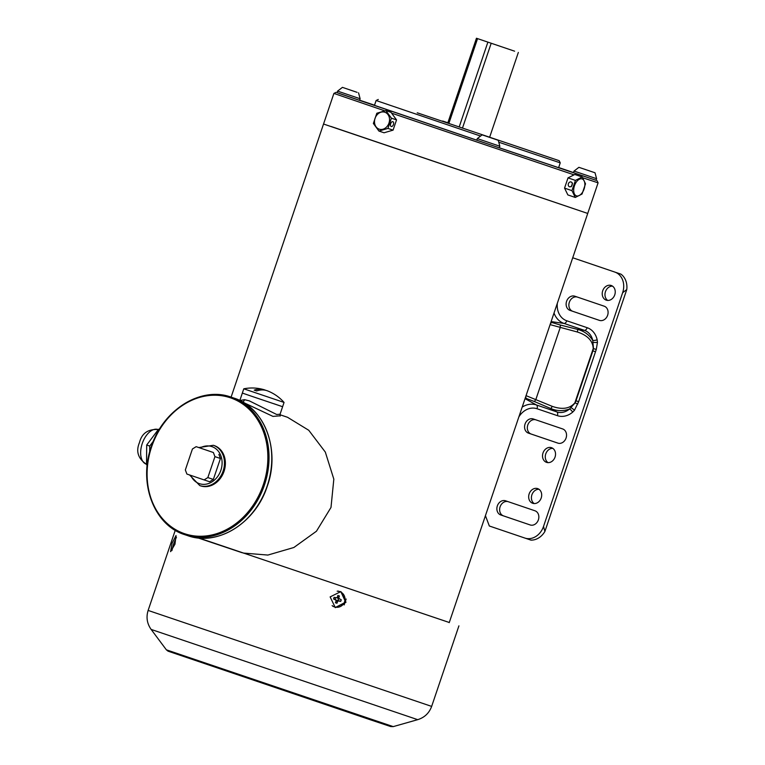 <?xml version="1.0" encoding="UTF-8"?>
<svg xmlns="http://www.w3.org/2000/svg" width="765" height="765" viewBox="0 0 765 765"><rect width="100%" height="100%" fill="white"/><g stroke="black" fill="none" stroke-linecap="round" stroke-linejoin="round"><path stroke-width="1.15" d="M231.097 397.14L323.538 124.026L587.73 213.445L331.073 126.483M615.079 290.26A7.736 6.359 -71.4 0 0 611.206 285.488A7.736 6.359 -71.4 0 0 611.187 285.488A7.736 6.359 -71.4 0 0 602.705 290.786A7.736 6.359 -71.4 0 0 606.243 300.148A7.736 6.359 -71.4 0 0 606.263 300.157A7.736 6.359 -71.4 0 0 612.21 298.723A7.736 6.359 -71.4 0 0 615.079 290.26M546.545 462.356A7.736 6.359 -71.4 0 0 546.564 462.366A7.736 6.359 -71.4 0 0 555.055 457.059A7.736 6.359 -71.4 0 0 551.508 447.697A7.736 6.359 -71.4 0 0 551.489 447.688A7.736 6.359 -71.4 0 0 542.997 452.995A7.736 6.359 -71.4 0 0 546.545 462.356M532.698 503.274A7.736 6.359 -71.4 0 0 532.717 503.284A7.736 6.359 -71.4 0 0 541.209 497.977A7.736 6.359 -71.4 0 0 537.661 488.615A7.736 6.359 -71.4 0 0 537.642 488.606A7.736 6.359 -71.4 0 0 529.151 493.913A7.736 6.359 -71.4 0 0 532.698 503.274M612.507 286.139A7.736 6.359 -71.4 0 0 605.45 291.723A7.736 6.359 -71.4 0 0 607.706 300.425M577.25 297.03A7.487 6.149 -71.4 0 0 569.284 302.433A7.487 6.149 -71.4 0 0 572.765 311.307L599.722 320.468M535.701 419.784A7.487 6.149 -71.4 0 0 527.735 425.177A7.487 6.149 -71.4 0 0 531.216 434.051L558.173 443.212M507.998 501.62A7.487 6.149 -71.4 0 0 500.033 507.013A7.487 6.149 -71.4 0 0 503.523 515.887L530.47 525.048M552.799 448.347A7.736 6.359 -71.4 0 0 545.751 453.932A7.736 6.359 -71.4 0 0 548.008 462.634M538.952 489.265A7.736 6.359 -71.4 0 0 531.895 494.84A7.736 6.359 -71.4 0 0 534.152 503.552M620.96 274.157L572.727 257.767L620.96 274.157A17.547 14.42 -71.4 0 1 626.774 289.553L544.9 531.446L543.523 526.444L622.643 292.699A17.012 13.98 -71.4 0 0 620.042 275.61A17.012 13.98 -71.4 0 0 614.859 272.091M485.431 515.667L489.332 525.995L530.939 540.119A17.547 14.42 -71.4 0 0 544.9 531.446M622.643 292.699L626.774 289.553M524.838 538.053A17.012 13.98 -71.4 0 0 531.082 538.417A17.012 13.98 -71.4 0 0 543.523 526.444M530.155 524.953A7.487 6.149 -71.4 0 0 530.174 524.962A7.487 6.149 -71.4 0 0 536.189 523.337A7.487 6.149 -71.4 0 0 538.761 515.744A7.487 6.149 -71.4 0 0 534.955 510.781L505.56 500.788A7.487 6.149 -71.4 0 0 505.55 500.788A7.487 6.149 -71.4 0 0 497.336 505.914A7.487 6.149 -71.4 0 0 500.769 514.969L530.193 524.962M557.857 443.117A7.487 6.149 -71.4 0 0 557.876 443.126A7.487 6.149 -71.4 0 0 563.891 441.501A7.487 6.149 -71.4 0 0 566.454 433.908A7.487 6.149 -71.4 0 0 562.658 428.945L533.262 418.952A7.487 6.149 -71.4 0 0 533.243 418.952A7.487 6.149 -71.4 0 0 525.039 424.078A7.487 6.149 -71.4 0 0 528.462 433.133L557.857 443.117M557.341 303.227A18.37 15.099 -71.4 0 0 566.788 320.784L587.176 327.707A20.072 16.495 108.6 0 1 597.149 339.765L597.455 342.318L596.289 349.433L578.636 401.682L574.439 410.327L572.641 412.172A3.404 1.147 49.8 0 0 569.514 409.007C563.203 411.312 556.939 411.149 550.723 408.51L556.844 411.914A16.687 13.722 -71.4 0 0 569.514 409.007L575.07 402.954L575.997 400.793L592.904 350.848L593.477 348.563L592.741 340.387A16.687 13.722 -71.4 0 0 584.45 330.356L564.063 323.432A21.745 17.882 108.6 0 1 554.023 313.028M599.406 320.372A7.487 6.149 -71.4 0 0 599.425 320.372A7.487 6.149 -71.4 0 0 605.44 318.747A7.487 6.149 -71.4 0 0 608.003 311.154A7.487 6.149 -71.4 0 0 604.207 306.191L574.811 296.208A7.487 6.149 -71.4 0 0 574.792 296.198A7.487 6.149 -71.4 0 0 566.588 301.324A7.487 6.149 -71.4 0 0 570.011 310.38L599.406 320.372M526.024 395.639L552.177 406.33C562.285 409.887 569.848 408.711 574.869 402.82L593.238 348.553C592.827 340.817 587.53 335.3 577.336 332A2.553 0.526 -75.8 0 0 577.508 329.371C584.068 331.054 589.136 334.726 592.741 340.387A3.404 1.138 -12.3 0 0 597.149 339.765M577.336 332L550.073 324.609M550.924 322.199L560.343 325.029L560.181 327.649L535.902 399.368L534.448 401.549L525.239 398.058M552.177 406.33A2.553 0.526 113.1 0 1 550.723 408.51L534.448 401.549M574.869 402.82L577.833 403.977M593.238 348.553L596.289 349.433M339.096 93.435L485.163 143.074M494.534 146.239L595.686 180.196M573.54 172.584L558.66 167.516M597.025 180.683L598.087 182.835L582.691 177.748M574.037 174.841L391.603 113.153M417.221 112.79L559.177 160.688L417.221 112.79M559.177 160.688L560.238 162.849L498.77 142.204M480.573 136.055L376.112 100.521L374.477 105.35L476.758 140.158M499.315 147.779L558.603 167.678L560.238 162.849M384.776 110.839L333.903 93.416L323.538 124.026M374.534 105.197L359.636 100.186M337.049 92.651L359.579 100.349L360.124 98.742L337.575 91.112L337.03 92.718M340.76 591.527L345.694 602.16L335.175 607.582M345.99 602.265L340.903 591.575L330.136 596.901L335.3 607.63L345.99 602.265M171.895 550.618L173.684 543.705L176.447 537.154M174.965 544.173L176.027 535.538L172.096 543.169L170.585 551.651L174.965 544.173M449.275 622.5L198.9 537.996L449.275 622.49M346.153 599.024L344.154 604.933M337.174 591.173A8.08 7.946 -70.8 0 1 339.641 591.584A8.08 7.946 -70.8 0 1 339.717 591.603A8.08 7.946 -70.8 0 1 344.585 601.778A8.08 7.946 -70.8 0 1 334.458 606.884A8.08 7.946 -70.8 0 1 334.391 606.855A8.08 7.946 -70.8 0 1 332.125 605.622M338.073 591.106A8.08 7.946 -70.8 0 1 339.172 591.422M333.569 598.938A13.225 4.456 -71.3 0 1 333.827 598.144A13.225 4.456 -71.3 0 1 334.095 597.36L337.145 597.848A13.579 2.429 -71.3 0 0 337.853 595.466A13.225 6.483 12.8 0 1 339.411 595.983A13.579 2.429 108.7 0 1 338.694 598.373L341.247 599.77A13.225 8.558 108.6 0 1 340.989 600.573A13.225 8.558 108.6 0 1 340.712 601.357L337.834 600.917A13.579 2.429 108.7 0 1 336.954 603.25A13.225 6.522 -155.4 0 1 335.395 602.724A13.579 2.429 -71.3 0 0 336.275 600.391L333.569 598.938L334.974 599.406L335.51 597.838M336.275 600.391L334.974 599.406M338.694 598.373L339.01 599.014L338.273 598.765A0.507 0.497 -70.8 0 1 337.967 598.115L338.694 598.373M333.846 606.674A8.08 7.946 -70.8 0 1 333.779 606.645A8.08 7.946 -70.8 0 1 332.794 606.224M337.834 600.917L337.107 600.668L336.954 603.25M337.011 600.927L336.189 600.649M337.231 597.57L338.053 597.857L339.411 595.983M338.541 598.852L338.006 600.429L340.712 601.357M337.107 600.668A0.507 0.497 -70.8 0 1 337.738 600.343M335.969 599.75L335.242 599.492A0.507 0.497 -70.8 0 1 335.252 599.502M265.771 390.332A42.486 24.193 108.8 0 0 264.021 389.691A42.486 24.193 108.8 0 0 254.229 390.131A38.967 32.034 108.6 0 1 255.434 390.513A38.967 32.034 108.6 0 1 256.61 390.944A42.486 24.193 -71.2 0 1 267.549 390.886A42.515 42.515 0 0 1 284.054 402.438L243.786 388.811L242.342 393.076L251.006 396.041L242.342 393.076L239.818 400.516L244.504 399.674L249.371 400.879L276.72 414.515L280.076 414.2L282.61 406.712L273.947 403.748M251.006 396.041L282.61 406.712L251.006 396.041M280.057 415.806L272.971 416.399L243.413 402.466M243.127 553.047L267.855 555.065L293.856 547.501L316.442 531.235L330.996 507.444L333.827 479.158L325.335 452.105L308.764 430.284L287.506 417.269L279.961 414.735M224.03 471.374A21.257 17.48 -71.4 0 0 214.248 445.593L213.33 445.287A21.257 17.48 108.6 0 1 223.112 471.068A21.257 17.48 108.6 0 1 199.799 485.593L200.717 485.899A21.257 17.48 -71.4 0 0 224.03 471.374M213.378 452.517L196.165 446.664L192.426 448.988L185.34 469.93L186.899 474.051L204.102 479.904L207.841 477.58L214.936 456.638L213.378 452.517L196.165 446.664M218.886 454.362L220.444 458.484L214.936 456.638M207.841 477.58L213.349 479.426L220.444 458.484M213.349 479.426L209.61 481.749L204.102 479.904M243.786 388.811L243.786 388.811A42.515 42.515 0 0 1 264.021 389.691M147.234 464.938L146.536 464.699L146.698 445.02L158.527 429.261L159.273 429.509L158.527 429.261M153.344 441.233L149.73 446.052L149.682 452.029M146.698 445.02L149.73 446.052M357.102 92.345L342.433 87.363L357.102 92.345M571.073 181.936A2.553 2.094 108.6 0 1 569.437 186.765L569.437 186.765A2.553 2.094 108.6 0 1 571.063 181.936A2.553 2.094 108.6 0 1 571.073 181.936M582.127 178.934A8.931 5.078 -71.2 0 1 584.087 189.012A8.931 5.078 -71.2 0 1 576.408 195.85A8.931 5.078 -71.2 0 1 574.458 185.78A8.931 5.078 -71.2 0 1 582.127 178.934M582.05 194.023L575.27 197.446L571.962 190.638L575.423 180.406L582.203 176.983L585.512 183.791L582.05 194.023M572.526 183.103L571.312 186.708M575.27 197.446L567.86 194.922L564.551 188.114L568.013 177.882L574.783 174.468L582.203 176.983M568.013 177.882L575.423 180.406M564.551 188.114L571.962 190.638M392.875 121.683A2.553 1.454 108.8 0 0 390.676 123.634A2.553 1.454 108.8 0 0 391.231 126.512L391.231 126.512A2.553 1.454 108.8 0 0 393.43 124.561A2.553 1.454 108.8 0 0 392.875 121.683L392.875 121.683M384.881 112.245A8.931 7.344 108.6 0 1 388.974 123.06A8.931 7.344 108.6 0 1 379.153 129.151A8.931 7.344 108.6 0 1 375.06 118.336A8.931 7.344 108.6 0 1 384.881 112.245M387.941 128.415L378.924 131.054L373.368 123.461L376.829 113.23L385.847 110.59L391.403 118.183L387.941 128.415L393.076 130.136L384.059 132.775L378.924 131.054M385.847 110.59L390.982 112.312L396.538 119.904L393.076 130.136M396.538 119.904L391.403 118.183M442.658 121.033L447.86 122.763L442.658 121.033M596.604 178.704L574.046 171.064L573.501 172.68L596.059 180.311L596.604 178.704L595.017 172.775L578.904 167.325L595.017 172.775M499.841 146.22L477.293 138.589L476.748 140.196L499.296 147.836L499.841 146.22L498.254 140.301L482.151 134.85L498.254 140.301M500.712 46.464L493.377 43.978L500.712 46.464M514.615 51.188L476.461 38.25L514.615 51.188M462.462 128.118L491.187 43.27M459.163 127L487.879 42.161M448.835 123.5L477.551 38.652M572.641 412.172A20.072 16.495 108.6 0 1 557.408 415.663L537.02 408.74A18.37 15.099 -71.4 0 0 518.861 416.906M525.039 398.651L536.456 404.981L556.844 411.914A3.404 1.932 108.8 0 1 557.408 415.663M522.179 407.114A21.745 17.882 108.6 0 1 536.456 404.981A3.404 1.932 108.8 0 1 537.02 408.74M560.343 325.029L577.508 329.371L584.45 330.356A3.404 1.932 -71.2 0 0 587.176 327.707M551.125 321.587L564.063 323.432A3.404 1.932 -71.2 0 0 566.788 320.784M525.89 396.165A2.553 1.454 108.8 0 0 526.444 398.46M575.902 400.755L578.636 401.682M592.798 350.819L595.533 351.747M550.274 324.111A2.553 1.454 -71.2 0 1 552.12 322.62M597.455 342.318A3.404 0.794 -1.8 0 1 593.353 342.366M574.439 410.327A3.404 0.803 39.2 0 0 571.197 407.802M503.523 515.887L500.769 514.969M531.216 434.051L528.462 433.133M572.765 311.307L570.011 310.38M166.359 649.82L393.239 726.616L390.657 726.54L370.939 719.98L168.051 651.168L166.359 649.82L151.145 629.432L417.709 719.664C424.527 717.532 429.175 713.104 431.651 706.401L458.914 625.856M151.145 629.432C147.023 623.599 146.019 617.259 148.123 610.432L431.651 706.401M244.504 399.674A3.404 2.725 -80.8 0 1 242.61 401.998M190.762 475.371A19.555 16.084 -71.4 0 0 206.072 484.168A19.555 16.084 -71.4 0 0 220.865 470.303A19.555 16.084 -71.4 0 0 217.528 450.279A19.555 16.084 -71.4 0 0 200.019 447.965M151.652 446.779A71.709 58.962 108.6 0 1 230.475 397.819A71.709 58.962 108.6 0 1 263.303 484.723A71.709 58.962 108.6 0 1 184.489 533.674A71.709 58.962 108.6 0 1 151.652 446.779M151.451 446.712A72.56 59.66 108.6 0 1 231.03 397.111A72.56 59.66 108.6 0 1 264.422 485.096A72.56 59.66 108.6 0 1 184.843 534.697L187.597 535.615A72.56 59.66 108.6 0 0 267.176 486.024A72.56 59.66 108.6 0 0 233.784 398.039C264.537 407.315 280.545 449.591 267.32 486.071C255.711 522.935 217.595 546.717 187.597 535.615M146.239 464.126C138.016 458.484 135.759 451.293 139.479 442.553C141.783 433.363 147.961 429.012 158.001 429.509A18.284 10.404 108.8 0 0 142.252 443.509A18.284 10.404 108.8 0 0 146.239 464.126L146.459 464.202M449.218 622.662L598.087 182.835M378.273 99.46L376.112 100.521M336.055 92.345L333.903 93.416M148.123 610.432L175.252 530.288M393.239 726.616L417.709 719.664M339.717 591.603L339.105 591.393M334.391 606.855L333.779 606.645M338.273 598.765L339 599.014M197.944 537.9L242.046 552.703M280.076 414.2L280.2 416.103M213.33 445.287L198.833 447.563M233.784 398.039L231.03 397.111C201.032 386.019 162.926 409.801 151.307 446.664C138.083 483.145 154.09 525.412 184.843 534.697M189.586 474.969L199.799 485.593M284.054 402.438L282.61 406.712M342.433 87.363L337.575 91.112M358.536 92.823L360.124 98.742M578.904 167.325L574.046 171.064M482.151 134.85L477.293 138.589M489.619 137.308L518.345 52.431M447.735 123.127L476.461 38.25"/></g></svg>
